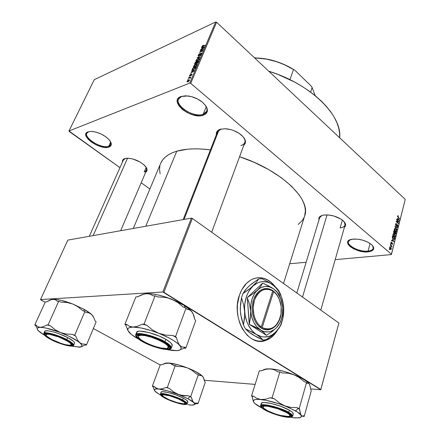 <?xml version="1.0" encoding="UTF-8"?>
<svg xmlns="http://www.w3.org/2000/svg" width="440" height="440" viewBox="0 0 440 440"><rect width="100%" height="100%" fill="white"/><g stroke="black" fill="none" stroke-linecap="round" stroke-linejoin="round"><path stroke-width="0.66" d="M350.3 239.674C342.611 242.886 357.676 252.456 368.049 251.103L368.242 251.873C355.735 253.462 339.57 241.06 352.094 239.217L357.522 239.14L362.698 240.163L367.565 242.022L371.349 244.426L373.456 246.978L373.582 249.288L371.74 250.998L368.242 251.873L363.638 251.785L358.611 250.767L353.898 248.969L350.18 246.648L348.007 244.151L347.732 241.835L349.421 240.064L352.853 239.107C359.728 238.766 365.86 240.515 371.25 244.343C375.315 248.364 374.314 250.872 368.242 251.873L368.049 251.103C359.821 252.142 346.764 245.878 348.392 241.626L350.3 239.674M181.665 96.377C169.158 100.727 191.516 118.872 203.187 114.241L203.44 115.187C191.252 120.01 167.871 101.074 180.928 96.514L185.658 95.783L191.466 96.624L197.417 98.918L202.554 102.295L206.074 106.2L207.449 110.022L207.262 111.716L206.503 113.168L205.216 114.34L201.256 115.676L198.748 115.797L193.132 114.934L187.413 112.734L182.402 109.511L178.844 105.721L177.281 101.921L177.353 100.199L177.997 98.681L179.201 97.438L180.928 96.514L188.111 95.959C193.364 96.74 198.088 98.775 202.279 102.064C208.698 108.13 209.083 112.503 203.44 115.187L203.187 114.241C194.106 117.898 174.796 106.249 178.475 99.149L181.665 96.377M88.682 131.703C79.58 134.794 100.37 149.639 108.724 146.245L108.95 147.048C100.221 150.585 78.485 135.08 87.989 131.846L91.57 131.389L96.261 132.187L101.321 134.123L105.941 136.884L109.395 140.03L111.155 143.066L110.99 145.524L108.95 147.048L107.327 147.384L103.175 147.163L95.915 144.749L91.405 142.087L87.945 139.024L86.059 135.999L86.059 133.474L87.989 131.846L91.416 131.384C98.417 132.105 104.379 134.948 109.302 139.925C112.085 143.44 111.964 145.816 108.95 147.048L108.724 146.245C101.899 149.089 83.76 138.402 86.851 133.227L88.682 131.703M124.872 158.554L128.491 158.23L133.106 159.06L140.278 162.151L144.117 164.962L146.487 167.865L147.043 170.406L145.712 172.211C147.68 170.885 147.51 168.839 145.211 166.073L145.211 166.073C140.239 161.271 134.293 158.648 127.375 158.202L124.872 158.554C122.98 159.176 122.188 160.325 122.502 161.992L122.793 159.968L124.872 158.554M183.156 219.604L217.399 132.006L221.029 129.102L218.57 130.042L217.272 131.126L216.502 132.457L216.365 134.645C215.996 132.077 217.327 130.284 220.358 129.267L221.029 129.102C218.059 130.103 216.794 131.874 217.234 134.415M321.921 215.507L319.407 217.107L318.879 218.196L318.978 219.901C318.318 217.388 319.93 215.771 323.812 215.066L328.51 214.99L333.806 215.99L341.027 219.148L342.854 220.473L345.175 223.234L345.477 225.775L344.432 227.244C346.418 225.407 345.851 223.119 342.738 220.38L342.738 220.38C337.15 216.376 330.935 214.588 324.093 215.028L321.921 215.507L319.649 217.701M110.682 141.994L108.724 146.245L110.682 141.994M206.267 106.651L203.187 114.241L206.267 106.651M370.079 243.469L368.049 251.103L370.079 243.469M123.376 160.028L125.516 158.395M146.196 167.365L144.221 171.963L146.196 167.365M342.364 220.083L340.104 227.948L342.364 220.083M221.029 129.102L221.32 129.019L221.029 129.102M339.658 137.786C342.507 115.94 310.915 84.068 268.741 71.192L277.976 74.437L294.366 81.939L301.972 86.3L309.056 90.992L315.535 95.953L321.338 101.112L326.403 106.403L330.693 111.766L334.164 117.128L336.798 122.436L338.591 127.622L339.548 132.638L339.658 137.786M160.936 162.773L162.696 159.836L165.176 157.173L168.361 154.825L172.238 152.823L176.787 151.201L187.737 149.193L194.046 148.852L200.816 148.973L210.419 149.859C196.917 148.165 185.708 148.615 176.787 151.201L145.767 226.254L176.787 151.201C168.377 153.774 163.026 157.773 160.743 163.207L133.287 228.476M283.509 283.486L304.678 215.881C311.355 199.678 281.413 170.274 239.586 156.712L254.276 162.382L268.642 169.571L281.259 177.656L291.561 186.225L299.139 194.86L301.834 199.073L303.77 203.159L304.953 207.081L305.388 210.793L304.667 215.919M260.172 341.259L265.562 340.406C270.045 338.839 273.796 335.704 276.821 330.995L274.071 334.625L270.413 337.909L266.332 340.131L261.976 341.182M277.486 330.231C274.406 335.352 270.496 338.745 265.76 340.411C248.529 347.639 230.758 318.082 239.431 295.18L241.753 289.806L246.538 283.316L250.393 280.264L252.461 279.163L256.773 277.865L261.184 277.772L263.379 278.179L267.619 279.862L271.562 282.645L275.457 286.93C269.022 278.674 261.569 275.996 253.088 278.894L253.088 278.894C246.923 281.545 242.369 286.974 239.431 295.18L237.501 304.277L237.341 310.673L238.101 317.026L239.751 323.07L242.209 328.554L247.198 335.247L251.174 338.437L253.297 339.598L257.703 341.011L262.174 341.187L266.53 340.131L270.611 337.915L274.269 334.631L277.486 330.231M190.729 83.369L391.49 254.265L405.245 199.375L216.601 22.231L190.729 83.369L189.756 83.111L215.666 22L94.259 79.689L68.975 130.988L189.756 83.111L68.975 130.988L69.141 131.439L119.966 167.668L68.975 130.988L94.259 79.689L215.666 22L216.601 22.231L215.666 22L189.756 83.111L190.729 83.369L391.49 254.265L391.331 254.584L405.245 199.375L216.601 22.231L190.729 83.369M390.264 246.615L390.022 246.015L390.264 246.615M391.65 246.246L391.683 247.11L390.346 244.728L391.991 246.153L391.914 246.472L391.65 246.246L391.914 246.472L391.991 246.153L390.346 244.728L391.683 247.11L391.65 246.246M390.819 244.415L390.577 243.815L390.819 244.415M391.545 242.534L391.171 242.566L391.149 243.271L392.293 242.847L392.475 244.233L391.919 244.305L392.337 243.777L392.205 243.166L391.55 243.881L390.94 243.381L390.984 242.231L391.6 242.187L391.545 242.534L391.149 242.088L390.874 242.512L391.209 243.744L391.584 243.87L392.243 243.194L391.919 244.305L392.293 244.404L392.579 243.969L392.293 242.847L391.248 243.392L391.1 242.737L391.545 242.534M392.502 239.443L393.905 241.511L391.397 240.57L391.485 240.235L392.227 240.543L392.502 239.443L392.227 240.543L391.485 240.235L391.397 240.57L393.905 241.511L392.502 239.443M392.964 234.229L393.652 233.629L394.774 234.394L395.313 235.774L394.939 236.775L393.806 236.462L392.948 234.993L392.964 234.229L393.08 235.439L393.806 236.462L394.834 236.825L395.263 236.253L394.394 233.998L393.547 233.629L392.964 234.229M394.279 229.042L394.961 228.454L396.077 229.218L396.594 230.401L396.308 231.539L395.208 231.352L394.295 229.955L394.279 229.042L394.389 230.247L395.115 231.27L396.143 231.638L396.561 231.077L395.698 228.822L394.84 228.454L394.279 229.042M397.568 216.04L397.843 215.694L398.42 215.996L398.37 216.326L397.887 216.15L397.87 216.722L399.619 218.763L397.59 216.673L397.568 216.04L398.123 217.41L399.619 218.763L397.903 216.772L397.82 216.288L398.37 216.326L398.42 215.996L397.837 215.694L397.568 216.04M397.848 218.268L399.223 220.336L396.764 219.335L396.847 219.01L397.579 219.34L397.848 218.268L397.579 219.34L396.847 219.01L396.764 219.335L399.223 220.336L397.848 218.268M398.365 221.595L396.677 219.692L398.888 221.683L398.805 222.013L396.699 221.733L398.475 223.322L398.393 223.636L396.182 221.645L396.27 221.309L398.365 221.595L396.27 221.309L396.182 221.645L398.393 223.636L396.699 221.733L398.805 222.013L398.888 221.683L396.677 219.692L396.6 220L398.365 221.595L397.007 221.771L398.365 221.595M396.534 223.762L395.819 224.24L395.819 225.121L396.231 225.451L396.858 224.598L397.37 224.626L397.826 225.401L397.667 226.446L396.913 226.457L397.551 225.885L397.282 224.934L396.259 225.841L395.522 224.994L395.736 223.674L396.534 223.762L395.896 223.564L395.522 224.125L395.918 225.676L396.385 225.825L397.342 224.978L397.551 225.885L396.913 226.457L397.463 226.622L397.81 226.105L397.425 224.675L396.957 224.538L395.995 225.363L395.775 224.384L396.534 223.762L395.604 223.883L396.534 223.762M396.891 229.625L394.993 226.358L397.447 227.409L397.364 227.733L395.219 226.721L396.891 229.625L395.219 226.721L397.364 227.733L397.447 227.409L394.993 226.358L394.917 226.661L396.891 229.625M394.053 233.255L393.569 232.249L393.882 230.736L396.116 232.711L395.566 234.19L394.708 233.305L394.053 233.255L394.708 233.305L395.566 234.19L396.116 232.711L393.882 230.736L393.635 231.71L394.053 233.255L394.9 233.145L394.042 233.244M393.168 239.058L392.299 237.694L392.574 235.934L394.812 237.897L394.295 239.393L393.168 239.058L394.196 239.448L394.812 237.897L392.574 235.934L392.337 236.863L393.168 239.058M390.214 249.315L389.532 248.083L390.043 247.203L390.929 247.786L391.303 248.639L390.957 249.574L390.214 249.315L390.951 249.574L391.276 249.134L390.649 247.506L389.889 247.231L389.565 247.665L390.214 249.315M389.499 249.651L389.252 249.051L389.499 249.651M141.185 182.793L149.897 189.002L141.185 182.793M188.221 79.618L187.77 79.8L188.221 79.618M189.574 77.886L188.381 78.37L188.535 78.012L190.839 77.077L190.278 78.238L189.992 78.265L190.108 77.77L189.574 77.886L190.157 77.814L189.992 78.265L190.278 78.238L190.839 77.077L188.535 78.012L188.381 78.37L189.574 77.886M189.266 77.165L188.815 77.347L189.266 77.165M189.91 76.142L189.437 75.911L190.014 74.871L190.647 74.41L189.877 75.416L190.003 75.807L191.163 74.36L192 74.08L191.499 75.262L190.916 75.691L191.45 74.421L189.91 76.142L191.51 74.393L190.916 75.691L191.928 74.591L192.011 74.096L191.615 74.058L189.799 75.785L190.647 74.41L189.536 75.581L190.086 76.054L189.536 75.581L189.453 76.104L189.91 76.142M192.269 71.082L191.45 71.165L191.609 70.796L194.326 70.559L194.167 70.934L190.509 73.376L191.741 72.309L192.269 71.082L191.741 72.309L190.509 73.376L194.167 70.934L194.326 70.559L191.609 70.796L191.45 71.165L192.269 71.082M193.463 66.374L195.024 64.669L196.152 64.174L196.796 64.339L196.416 65.533L195.074 66.765L193.606 67.221L193.463 66.374L193.512 67.183L194.502 67.056L196.719 65.01L196.796 64.339L195.619 64.356L194.387 65.159L193.463 66.374L193.749 66.627L193.463 66.374M195.916 60.627L197.153 59.142L199.04 58.405L198.99 59.576L197.532 60.984L196.059 61.452L195.916 60.627L195.971 61.419L196.961 61.281L199.172 59.23L199.249 58.575L198.066 58.597L196.834 59.411L195.916 60.627L196.202 60.88L195.916 60.627M202.048 46.233L203.352 45.056L202.455 46.349L205.079 45.232L202.136 46.728L202.048 46.233L201.988 46.64L202.774 46.536L204.93 45.579L205.079 45.232L202.494 46.349L203.352 45.056L202.048 46.233L202.505 46.646L202.048 46.233M202.279 47.569L201.46 47.691L201.614 47.333L204.341 46.965L204.188 47.328L200.552 49.83L201.773 48.758L202.279 47.569L201.773 48.758L200.552 49.83L204.188 47.328L204.341 46.965L201.614 47.333L201.46 47.691L202.279 47.569M202.774 49.445L200.239 50.567L203.555 48.818L200.233 51.766L202.78 50.644L202.631 50.99L199.458 52.388L202.774 49.445L199.458 52.388L202.631 50.99L202.78 50.644L200.233 51.766L203.555 48.818L200.239 50.567L202.774 49.445M198.693 55.858L198.11 55.578L198.919 54.181L199.793 53.565L198.632 54.956L198.517 55.49L198.836 55.512L200.376 53.592L201.581 53.075L200.915 54.588L200.123 55.154L201.168 53.807L201.19 53.427L200.822 53.482L198.693 55.858L200.536 53.691L201.212 53.46L201.141 53.867L200.123 55.154L201.52 53.697L201.608 53.119L201.069 53.086L198.517 55.49L199.793 53.565L198.237 55.176L198.501 55.407L198.237 55.176L198.138 55.814L198.693 55.858M199.799 57.662L197.093 57.937L200.849 55.193L197.544 57.59L199.958 57.299L199.799 57.662L199.958 57.299L197.544 57.59L200.849 55.193L197.093 57.937L199.799 57.662M195.179 64.213L194.552 64.048L195.168 62.453L198.341 61.1L197.368 62.992L195.179 64.213L196.163 63.399L196.663 63.498L198.341 61.1L195.168 62.453L194.573 64.191L195.179 64.213M193.298 69.927L192.132 69.955L192.709 68.222L195.882 66.891L194.959 68.75L193.298 69.927L195.162 68.469L195.882 66.891L192.709 68.222L192.143 69.971L193.298 69.927M187.875 81.846L187.049 81.895L187.402 80.812L188.496 79.937L189.508 79.805L189.343 80.625L188.419 81.565L187.875 81.846L189.475 80.371L189.536 79.849L188.705 79.849L187.083 81.329L187.748 81.889L187.083 81.329L187.022 81.857L187.875 81.846M289.691 263.758L306.141 262.273L289.691 263.758M335.187 259.649L391.331 254.584L335.187 259.649M40.727 299.855L45.128 302.252L40.513 299.558L162.861 291.99L191.356 218.141L67.815 240.125L40.513 299.558L40.727 299.855M93.352 328.526L160.198 364.947L93.352 328.526M338.916 323.032L192.357 218.433L163.895 292.309L320.826 389.527L338.916 323.032L192.357 218.433L191.356 218.141L67.815 240.125L40.513 299.558L162.861 291.99L191.356 218.141L192.357 218.433L163.895 292.309L162.861 291.99L320.727 389.736L338.916 323.032M204.397 380.264L255.123 384.395L204.397 380.264M310.668 388.916L320.727 389.736L310.668 388.916M258.786 277.679L263.18 278.196L267.427 279.879L271.365 282.656L274.857 286.407C270.078 280.363 264.462 277.464 258.016 277.717L258.022 277.717M220.358 129.267L225.099 128.733L230.775 129.63L233.679 130.581L239.047 133.304L243.111 136.725L245.256 140.3L245.498 141.972L245.179 143.479L243.843 145.184C246.703 142.456 245.784 138.991 241.071 134.783L241.071 134.783C236.429 131.197 231.187 129.184 225.341 128.744L220.358 129.267M160.111 173.932L159.544 169.334L159.885 165.952M304.079 217.47L302.395 220.38L298.238 224.483M243.881 137.676C245.02 139.475 245.333 141.091 244.822 142.527C244.255 143.979 242.935 144.996 240.873 145.58C245.08 144.205 246.081 141.576 243.881 137.676M344.322 221.947L345.065 225.022C344.548 226.578 342.898 227.552 340.104 227.948C344.745 227.145 346.154 225.143 344.322 221.947M146.305 167.541L146.559 170.242L144.221 171.963C146.581 171.248 147.274 169.774 146.305 167.541M372.587 245.641L373.257 248.303C372.763 249.843 371.025 250.778 368.049 251.103C372.774 250.454 374.286 248.633 372.587 245.641M205.722 105.672C207.009 107.778 207.334 109.648 206.707 111.282L203.187 114.241C207.174 112.662 208.021 109.808 205.722 105.672M110.523 141.62L110.754 144.617L108.724 146.245C110.897 145.437 111.496 143.897 110.523 141.62M201.933 47.619L201.614 47.333L201.933 47.619M202.598 47.52L204.045 47.427L202.334 48.604L202.598 47.52L202.197 48.477L203.924 47.317L202.598 47.52M201.575 53.543L201.069 53.086L201.575 53.543M197.566 57.893L197.236 57.602L197.566 57.893M197.852 57.86L197.544 57.59L197.852 57.86M198.308 57.816L197.978 57.525L198.308 57.816M197.918 58.949L198.853 58.894L198.996 59.571L197.323 61.105L196.229 60.957L197.709 59.048L196.504 60.077L196.268 61.012L197.214 60.885L198.534 59.84L198.847 58.883L197.918 58.949M195.388 62.645L196.719 62.365L196.499 62.172L196.46 63.085L196.202 62.865L195.52 64.031L194.97 63.855L195.388 62.645L194.953 63.767L195.327 63.861L196.499 62.172L195.388 62.645M196.867 62.013L198.044 61.804L197.819 61.611L197.774 62.409L197.56 62.222L196.955 63.338L196.465 63.03L196.867 62.013L196.46 63.074L196.763 63.168L197.819 61.611L196.867 62.013M195.465 64.708L196.405 64.658L196.543 65.346L195.608 66.391L194.662 66.699L194.871 66.88L193.776 66.721L195.256 64.801L194.051 65.83L193.815 66.776L194.849 66.611L196.075 65.615L196.399 64.653L195.465 64.708M192.935 68.415L195.36 67.403L194.986 68.712L193.452 69.57L193.666 69.757L192.737 69.751L193.05 70.021L192.533 69.652L192.929 68.42L192.517 69.57L193.452 69.57L194.656 68.761L195.36 67.403L192.929 68.42M191.978 71.109L191.609 70.796L191.978 71.109M192.588 71.043L194.035 71.022L192.319 72.166L192.588 71.043L192.165 72.034L193.903 70.912L192.588 71.043M192 74.393L191.615 74.058L192 74.393M188.991 80.097L188.705 79.849L188.991 80.097M188.551 80.207L189.178 80.196L189.327 80.647L188.007 81.493L188.227 81.68L187.38 81.505L188.408 80.267L187.424 81.559L188.914 80.856L189.184 80.212L188.551 80.207M397.551 216.112L398.42 215.996L397.551 216.112M397.529 216.326L397.82 216.288L397.529 216.326M397.854 217.129L398.184 217.085L397.854 217.129M399.333 218.504L399.696 218.455L399.333 218.504M398.64 220.099L399.306 220.011L398.64 220.099M396.968 219.417L397.579 219.34L396.968 219.417M398.079 218.603L399.031 219.989L397.276 219.544L397.865 219.466L398.079 218.603L397.755 218.647L398.079 218.603L397.865 219.466L399.031 219.989L398.079 218.603M397.59 221.848L398.888 221.683L397.59 221.848M396.33 221.777L396.699 221.733L396.33 221.777M398.101 223.372L398.475 223.322L398.101 223.372M395.472 224.422L395.775 224.384L395.472 224.422M395.692 225.396L395.995 225.363L395.692 225.396M396.726 224.763L397.425 224.675L396.726 224.763M397.43 226.155L397.81 226.105L397.43 226.155M396.622 224.934L397.089 224.879L396.622 224.934M396.418 225.286L396.82 225.236L396.418 225.286M396.006 225.742L396.567 225.676L396.006 225.742M396.831 227.486L397.447 227.409L396.831 227.486M396.693 229.334L396.974 229.301L396.693 229.334M395.236 228.877L395.698 228.822L395.236 228.877M396.176 231.121L396.561 231.077L396.176 231.121M395.615 229.136L396.303 230.846L395.192 231.341L395.736 231.275L394.851 231.006L395.197 230.962L394.543 229.262L394.235 229.312L394.845 228.861L395.615 229.136L394.796 228.882L394.521 229.785L395.054 230.824L395.912 231.286L396.325 230.323L395.615 229.136M395.731 232.755L396.116 232.711L395.731 232.755M395.505 233.728L395.874 233.69L395.505 233.728M394.202 233.365L394.708 233.305L394.202 233.365M395.109 232.205L395.78 232.793L395.417 233.805L394.851 233.745L395.137 233.712L394.961 232.799L394.62 232.837L395.109 232.205L394.785 232.243L395.109 232.205L394.911 233.321L395.384 233.816L395.78 232.793L395.109 232.205M394.064 231.281L394.851 231.974L394.455 233.041L393.811 232.975L394.13 232.936L393.575 232.331L394.064 231.281L393.734 231.319L394.064 231.281L393.866 232.502L394.306 233.046L394.614 232.848L394.851 231.974L394.064 231.281M393.916 234.053L394.394 233.998L393.916 234.053M394.878 236.297L395.263 236.253L394.878 236.297M394.312 234.311L394.999 236.022L393.877 236.522L394.433 236.462L393.536 236.192L393.894 236.148L393.228 234.46L392.92 234.493L393.542 234.042L394.312 234.311L393.486 234.064L393.206 234.971L393.745 236.011L394.609 236.467L395.021 235.499L394.312 234.311M394.422 237.941L394.812 237.897L394.422 237.941M394.245 238.821L394.592 238.788L394.245 238.821M393.564 239.344L394.422 239.25L393.564 239.344M392.755 236.478L394.471 237.985L394.036 239.063L392.887 238.782L393.25 238.744L392.469 238.167L392.607 237.05L392.288 237.083L392.755 236.478L392.425 236.517L392.755 236.478L392.7 238.079L394.075 239.047L394.471 237.985L392.755 236.478M393.228 241.257L393.993 241.175L393.228 241.257M391.534 240.62L392.227 240.543L391.534 240.62M392.739 239.778L393.707 241.164L391.848 240.735L392.519 240.664L392.739 239.778L392.409 239.816L392.739 239.778L392.519 240.664L393.707 241.164L392.739 239.778M390.973 242.253L391.6 242.187L390.973 242.253M390.957 243.419L391.248 243.392L390.957 243.419M390.99 243.48L391.341 243.441M391.776 242.897L392.293 242.847L391.776 242.897M392.2 244.007L392.579 243.969L392.2 244.007M391.567 243.232L392.084 243.177L391.567 243.232M391.034 243.551L391.897 243.463L391.034 243.551M391.479 246.202L391.991 246.153L391.479 246.202M391.54 246.912L391.848 246.879L391.54 246.912M389.582 247.61L390.649 247.506L389.582 247.61M390.885 249.172L391.276 249.134L390.885 249.172M390.572 247.83L390.836 249.194L389.917 249.013L390.28 248.98L389.532 247.907L390.572 247.83L390.043 247.599L389.785 248.133L390.808 249.205L391.061 248.666L390.572 247.83M287.848 406.846L284.895 405.9L295.537 410.867L298.298 408.452L296.797 407.611L290.818 407.413L284.895 405.9L279.416 402.969L274.5 398.899L272.074 397.947L279.829 371.998L282.216 372.939L288.129 373.197L293.948 374.721L299.321 377.608L304.156 381.596L306.532 382.531L299.206 408.551L296.797 407.611L290.818 407.413L287.848 406.846M289.834 415.993L290.802 415.019L289.834 415.993M265.623 410.091L265.914 409.833L265.623 410.091L262.647 408.073L261.734 406.527L262.114 406.01L264.517 405.598L268.791 406.07L280.159 409.293L285.445 411.538L290.307 414.524C296.511 419.76 275.451 415.85 265.623 410.091C261.377 407.616 260.634 406.137 263.401 405.647C267.63 405.004 281.248 408.931 287.601 412.665L290.51 414.711L291.236 416.218L289.707 416.972L286.204 416.867L275.666 414.332L265.623 410.091M261.256 403.458L262.663 402.627L264.253 402.507L271.772 403.601L281.254 406.489L289.339 410.163C292.16 411.807 293.475 413.089 293.282 414.002L292.49 412.401L289.339 410.163L288.701 412.385C286.187 409.772 261.135 401.968 260.596 405.625C260.684 402.633 280.005 407.215 288.701 412.385L289.339 410.163C280.66 404.971 261.355 400.428 261.261 403.452L260.596 405.625C260.084 406.472 261.503 407.913 264.853 409.954L264.974 410.014C261.454 408.221 257.68 404.635 265.837 405.377C274.697 406.494 285.555 410.988 288.288 412.748L288.701 412.385C291.527 414.029 292.848 415.3 292.655 416.207C292.474 414.959 291.154 413.683 288.701 412.385L288.288 412.748L280.39 409.167L271.128 406.334L265.837 405.377L261.245 405.686L260.843 406.23L261.036 406.973L264.974 410.014L272.646 413.463L281.567 416.213L288.882 417.368L291.616 417.027L292.138 416.515L292.061 415.806L291.374 414.92L288.288 412.748C291.923 414.629 295.108 418.11 286.792 417.197C277.97 415.976 267.773 411.741 264.974 410.014L264.853 409.948M263.626 369.644L266.211 368.924L270.215 368.852L266.079 368.94L261.146 370.854L259.369 370.75L251.537 395.923L259.369 370.75L261.146 370.854L265.755 369.281L270.215 368.852L275.38 369.452L284.504 371.531L290.862 373.56L296.709 376.007L299.321 377.608L304.156 381.596L306.532 382.531L306.961 383.323L308.429 383.24L309.606 384.389L311.195 391.149L304.183 416.449L303.749 415.767L302.247 416.103L301.004 415.173L299.206 408.551L306.532 382.531L306.961 383.323L308.435 383.24L309.606 384.389L311.195 391.149L304.183 416.449L303.749 415.767L302.247 416.103L301.004 415.173L301.301 416.691L299.959 417.654L295.168 417.94L290.857 417.291M302.286 416.224L304.183 416.449L302.286 416.224M265.029 369.463L268.01 368.902L272.344 369.155L274.335 369.787L277.959 371.882L279.829 371.998L282.216 372.939L288.129 373.197L291.049 373.775L296.89 375.942L302.137 378.493L306.224 381.024L309.54 384.263L307.978 382.432C305.135 379.902 300.459 377.333 293.948 374.721C285.07 371.322 277.162 369.364 270.215 368.852L274.335 369.787L277.959 371.882L279.829 371.998L272.074 397.947L270.193 397.76L265.403 399.256L260.86 399.52L256.784 398.376L253.319 396.099L251.537 395.923L252.12 396.666L253.534 401.868M253.358 401.522L252.12 396.666L253.319 396.099L251.537 395.923L252.12 396.666L253.319 396.099L256.784 398.376L260.86 399.52C267.845 400.334 275.853 402.463 284.895 405.9L279.416 402.969L274.5 398.899L270.193 397.76L265.403 399.256L260.86 399.52C254.43 398.976 252.137 399.993 253.99 402.562L254.782 403.403C256.267 404.773 258.615 406.274 261.828 407.908L254.903 403.519L253.462 401.704L253.611 400.34L255.382 399.536L258.687 399.361L266.062 400.318L278.537 403.623L287.898 407.127L297.479 412.055L301.004 415.173C301.911 416.675 301.152 417.588 298.727 417.901L292.952 417.725M261.234 403.552L261.437 404.316M291.863 416.873L287.402 416.983M263.005 407.132L262.73 405.763L263.005 407.132M299.662 409.277L298.298 408.452L295.537 410.867C298.392 412.522 300.212 413.958 301.004 415.173L300.152 412.819L299.662 409.277L299.206 408.551L296.797 407.611L299.662 409.277M274.5 398.899L272.074 397.947L270.193 397.76L274.5 398.899M266.079 368.94L263.038 370.095M270.094 406.329L270.138 406.665C281.155 408.7 294.844 416.103 288.497 416.493L280.143 415.366L274.984 413.826L267.889 410.911L263.593 408.117L263.06 406.791L264.561 406.142L267.911 406.291L277.948 408.804L287.111 412.841L289.498 414.651L289.872 415.943L288.2 416.521L282.574 415.927C274.153 413.941 267.905 411.411 263.824 408.342C261.822 406.153 263.923 405.592 270.138 406.665L270.094 406.329M327.058 214.896L302.517 297.05L327.058 214.896M139.244 334.659L139.546 335.451C146.729 333.086 176.121 347.017 166.909 348.326L168.344 347.331L167.497 345.493L164.45 343.079L159.643 340.461L150.832 337.062L145.266 335.676L140.987 335.269L138.65 335.88L138.32 336.54L138.567 337.403L140.712 339.581L144.716 342.089L149.98 344.553L155.722 346.616L161.128 347.991L165.963 348.442C160.017 349.002 143.6 342.865 139.486 338.536C137.918 336.958 137.94 335.929 139.546 335.451L139.244 334.659M167.981 347.886L169.318 346.395L169.285 347L167.981 347.886L169.318 346.395L169.285 347L167.981 347.886M218.911 130.119L184.041 219.445L218.911 130.119M138.331 334.802L138.336 336.798L137.946 335.28L138.331 334.802L138.336 336.798L137.946 335.28M162.118 394.383L162.393 395.296L162.107 394.383M163.455 394.774L163.29 394.334L163.455 394.774L162.399 395.252L163.059 396.341L168.801 399.603L177.309 402.672L183.772 403.821C179.713 404.179 165.242 398.871 162.85 396.143C162.08 395.334 162.283 394.878 163.455 394.774C169.054 394.103 190.35 403.491 184.03 403.799L184.943 403.392L184.404 402.336L178.673 399.031L169.923 395.874L163.455 394.774M185.708 402.908L184.921 403.442L185.708 402.908M45.854 333.696L46.008 334.895L45.854 333.696M49.792 334.378L49.72 333.999L49.792 334.378L58.883 337.046L67.799 341.325L70.4 343.25L71.181 344.619L70.054 345.246L67.216 345.037C60.962 344.047 49.066 338.85 46.607 336.006C45.254 334.416 46.316 333.877 49.792 334.378C59.301 335.753 76.687 345.301 69.806 345.263L65.291 344.63L60.775 343.293L51.491 339.317L46.943 336.336L46.008 334.917L46.998 334.224L49.792 334.378M93.142 235.62L127.551 158.202L93.142 235.62M72.039 344.157L71.043 344.889L72.039 344.157M289.916 79.662L293.502 69.537L294.954 70.345L311.036 85.916L312.131 87.566L310.602 92.114L312.131 87.566L315.233 95.706L312.131 87.566L311.036 85.916L294.954 70.345L290.692 67.771C283.256 63.652 275.363 60.764 267.025 59.109L254.49 57.811L265.072 58.757L277.585 61.941L283.685 64.306L293.502 69.537C281.094 62.156 268.114 58.262 254.551 57.866L266.832 59.18C275.275 60.852 283.267 63.778 290.796 67.947L293.502 69.537L289.916 79.662M190.625 310.425L188.315 309.414L186.912 309.287L186.016 308.138L175.549 336.584L186.016 308.138L183.266 307.043L177.804 302.527L171.628 299.2L178.371 302.198L184.272 305.448L171.628 299.2L168.256 298.084L164.83 297.368L157.834 296.918L155.062 295.818L144.012 324.159L155.062 295.818L153.302 295.911L150.166 294.129L146.405 293.629L151.448 293.799L157.641 294.844L164.538 296.687L171.628 299.2C161.53 295.312 153.186 293.447 146.591 293.618L142.852 294.316L146.405 293.629L142.126 294.602L137.555 296.797L135.894 296.89L137.555 296.797L144.309 293.937L148.374 293.695L150.166 294.129L153.302 295.911L155.062 295.818L157.834 296.918L164.83 297.368L168.256 298.084L174.812 300.696L177.804 302.527L183.266 307.043L186.016 308.138L186.912 309.287L189.635 309.837L191.95 311.751L190.471 310.112L184.272 305.448L185.02 307.742L184.272 305.448L188.903 308.715L191.95 311.751L193.683 315.095L194.871 319.555L195.701 320.628L185.785 348.233L184.905 347.226L182.155 347.012L179.729 345.373L177.843 342.161L176.495 337.656L175.549 336.584L172.75 335.478L165.655 335.104L158.719 333.278L152.399 329.895L146.834 325.276L144.012 324.159L142.252 324.175L137.5 326.293L133.166 327.08L129.481 326.32L126.544 324.297L124.889 324.313L125.978 325.397L127.584 329.819L125.978 325.397L126.544 324.297L125.978 325.397L124.889 324.313L135.894 296.89L124.889 324.313L126.544 324.297L129.481 326.32L131.219 326.882L141.224 328.004L151.481 330.699L158.719 333.278L168.806 337.838L174.301 341.006L178.338 344.003L180.664 346.616L181.159 348.673L179.834 350.048L176.831 350.664L172.376 350.499L166.304 349.481L176.924 350.658C181.412 350.284 182.341 348.524 179.729 345.373L177.843 342.161L176.495 337.656L172.75 335.478L165.655 335.104L158.719 333.278C169.01 337.447 176.017 341.479 179.729 345.373L182.155 347.012L184.905 347.226L183.975 348.172L185.785 348.233L195.701 320.628L194.871 319.555L192.891 313.258L190.471 310.112M128.607 331.606L129.795 333.053C131.648 334.857 134.398 336.782 138.045 338.827L131.329 334.416L127.952 330.616L127.886 328.719L128.541 328.02L129.651 327.503L133.166 327.08C139.75 327.217 148.269 329.285 158.719 333.278L152.399 329.895L146.834 325.276L142.252 324.175L137.5 326.293L133.166 327.08C127.314 327.289 126.176 329.263 129.751 333.009L129.751 333.009M143.176 341.699C136.317 337.623 135.151 335.264 139.667 334.631C144.65 334.284 156.739 338.041 163.84 342.172L167.937 344.949L169.741 347.226L169.697 348.062L169.031 348.661L165.968 349.063L158.136 347.688L151.882 345.67L145.844 343.09L140.882 340.318L139.046 338.987L137.027 336.677L136.928 335.791L137.462 335.137L140.355 334.62L145.299 335.225L151.536 336.886L158.07 339.334L163.84 342.172L168.427 345.389C175.687 351.945 155.37 348.799 143.176 341.699L143.484 341.402L143.176 341.699M172.205 345.67L171.584 343.701L170.28 342.359L165.841 339.328C170.472 342.05 172.596 344.163 172.211 345.664L171.325 348.062C171.012 345.928 168.878 343.827 164.934 341.764L164.494 342.188C169.087 344.586 174.515 349.586 166.732 349.492C158.279 348.992 146.316 343.965 142.571 341.688L151.795 345.889L161.524 348.783L168.641 349.421L170.698 348.436L170.748 347.545L168.839 345.136L164.494 342.188L158.362 339.168L148.005 335.566L141.95 334.34L137.715 334.296L136.494 334.719L135.927 335.418L136.802 337.507L142.571 341.688C138.171 339.427 132.072 334.345 139.557 334.169C147.945 334.466 160.776 339.834 164.494 342.188L164.934 341.764C169.576 344.482 171.705 346.577 171.325 348.062C170.198 351.94 152.73 347.457 142.466 341.632C137.566 338.899 135.311 336.595 135.702 334.73C136.263 331.32 154.589 335.654 164.934 341.764L165.841 339.328L164.934 341.764C161.084 338.569 137.214 330.523 135.702 334.73L136.637 332.349C137.214 328.9 155.518 333.201 165.841 339.328L159.577 336.226L148.973 332.541L140.322 331.139L138.435 331.282L136.631 332.36M181.561 349.261L183.975 348.172L185.785 348.233L184.905 347.226L183.975 348.172L181.561 349.261M136.604 332.459L136.708 333.432M175.549 336.584L172.75 335.478L176.495 337.656L175.549 336.584M144.012 324.159L142.252 324.175L146.834 325.276L144.012 324.159M180.757 395.175L178.206 394.367L187.792 398.651L190.025 396.583L188.601 395.852L183.348 395.665L178.206 394.367L173.509 391.87L169.362 388.41L167.272 387.602L175.23 365.607L177.293 366.416L182.496 366.641L187.561 367.945L192.176 370.414L196.268 373.813L198.319 374.616L190.685 396.655L188.601 395.852L180.757 395.175M165.754 398.393L161.838 395.852L161.376 394.746L162.795 394.323L165.907 394.669L172.667 396.495L177.535 398.31L181.797 400.274L185.526 402.71C189.442 406.324 174.334 402.958 165.754 398.393C161.425 396.083 160.303 394.735 162.382 394.345C165.357 393.927 175.912 397.139 181.797 400.274L184.778 402.077L186.032 403.442L185.394 404.162L182.996 404.146L174.636 402.056L165.754 398.393M187.864 401.951L186.522 400.114L183.288 398.139L182.628 400.026C179.823 397.936 161.106 391.627 160.386 394.097C160.54 392.057 174.818 395.83 182.628 400.026L183.288 398.139C175.489 393.932 161.222 390.187 161.062 392.249L160.386 394.097L160.798 395.329L165.275 398.338C162.008 396.77 157.713 393.58 163.576 394.097C170.088 394.933 179.581 398.789 182.298 400.334L182.628 400.026C185.862 401.742 187.396 403.002 187.226 403.799C186.912 402.617 185.383 401.363 182.628 400.026L182.298 400.334L175.219 397.243L167.607 394.861L163.576 394.097L160.628 394.466L161.117 395.643L165.275 398.338L172.166 401.33L179.553 403.651L185.042 404.547L186.692 404.173L186.786 403.695L185.46 402.248L182.298 400.334C185.674 401.968 189.585 405.081 183.557 404.437C177.023 403.519 168.02 399.856 165.275 398.338L165.204 398.299M164.709 363.363L168.448 363.006L166.045 363.044L161.596 364.777L160.292 364.694L152.345 386.127L160.292 364.694L161.596 364.777L166.821 363.061L170.274 363.176L179.619 365.233L187.561 367.945L192.176 370.414L196.268 373.813L198.319 374.616L198.957 375.309L201.795 375.656L203.269 377.273L204.688 381.557L205.293 382.217L197.956 403.744L197.323 403.128L194.441 403.051L192.891 401.561L191.351 397.304L190.685 396.655L198.319 374.616L198.957 375.309L200.921 375.287L202.455 376.173C199.837 373.61 194.876 370.87 187.561 367.945L194.871 371.19L201.641 375.408L203.209 377.141L202.593 376.321L203.841 378.488L204.688 381.557L205.293 382.217L197.956 403.744L197.323 403.128L195.344 403.326L193.611 402.457L194.585 403.843L194.172 404.75L191.109 405.119L187.957 404.63M194.728 404.289L196.57 403.574L197.956 403.744L196.57 403.574L197.323 403.128L196.57 403.574M152.345 386.127L153.087 386.788L154.176 389.829L153.087 386.788L153.643 386.254L152.345 386.127L153.087 386.788L153.643 386.254L152.345 386.127M154.869 391.017L156.607 392.541L154.479 390.495L154.616 389.488L156.118 388.993L158.906 389.054L156.002 388.141L153.643 386.254L157.377 388.74L167.558 390.836L180.818 395.417L187.792 398.651L193.611 402.457C195.135 403.975 194.898 404.855 192.907 405.097L189.508 404.976M165.446 363.319L169.989 363.248L173.866 365.525L177.293 366.416L182.496 366.641L187.561 367.945C179.933 365.046 173.564 363.396 168.448 363.006L171.391 363.77L173.866 365.525L175.23 365.607L167.272 387.602L165.907 387.464L162.267 388.779L158.906 389.054C164.021 389.664 170.456 391.435 178.206 394.367L173.509 391.87L169.362 388.41L165.907 387.464L162.267 388.779L158.906 389.054C154.627 388.691 153.389 389.493 155.194 391.463L160.666 395.164L155.689 391.936M165.275 398.338L176.149 402.694C178.739 403.398 178.992 403.75 184.569 404.542C186.351 404.514 187.237 404.267 187.226 403.799L187.869 401.94C188.045 401.132 186.516 399.861 183.288 398.139L176.049 394.972L168.251 392.541L162.641 391.694L161.056 392.255M191.351 397.304L190.025 396.583L187.792 398.651C190.526 400.098 192.467 401.363 193.611 402.457L192.286 400.378L191.351 397.304L188.601 395.852L191.351 397.304M169.362 388.41L165.907 387.464L169.362 388.41M166.045 363.044L164.17 363.693M93.693 317.372L92.417 315.332L90.31 313.522L88.935 312.895L85.921 312.461L84.887 311.509L74.701 335.264L84.887 311.509L82.561 310.591L78.029 306.818L72.837 304.04L83.952 309.243L72.837 304.04L69.977 303.111L67.045 302.511L61.034 302.148L58.691 301.23L48.087 324.913L58.691 301.23L57.464 301.296L55.479 299.767L52.916 299.31L56.606 299.486L61.391 300.382L72.837 304.04C64.317 300.784 57.712 299.206 53.02 299.305L49.836 300.097L46.42 301.917L45.254 301.983L34.755 325.017L45.254 301.983L46.42 301.917L51.425 299.558L54.28 299.387L55.479 299.767L57.464 301.296L58.691 301.23L61.034 302.148L67.045 302.511L72.837 304.04L78.029 306.818L82.561 310.591L84.887 311.509L85.921 312.461L88.935 312.895L91.575 314.479C89.826 312.857 87.285 311.113 83.952 309.243L84.249 311.256L83.952 309.243L91.575 314.479L93.638 317.268L95.156 321.007L96.129 321.909L86.411 345.07L85.399 344.223L82.368 344.014L79.64 342.628L77.44 339.928L75.774 336.16L74.701 335.264L72.336 334.34L66.253 334.026L60.363 332.508L55.066 329.687L50.468 325.837L48.087 324.913L46.871 324.923L43.351 326.684L40.255 327.338L37.763 326.706L35.915 325.006L34.755 325.017L35.915 325.925L36.757 327.882M51.475 339.614C45.034 336.127 43.34 334.142 46.387 333.647C51.387 333.916 57.915 336.017 65.967 339.944L69.905 342.276L72.386 344.911L71.434 345.719L70.219 345.785L64.246 344.647L56.447 341.908L49.335 338.448L45.238 335.379L44.946 334.081L46.756 333.641L48.389 333.773L52.789 334.736L58.113 336.479L65.967 339.944C68.745 341.396 70.653 342.672 71.704 343.756C76.026 347.991 61.567 344.955 51.475 339.614L51.673 339.411L51.475 339.614M74.536 343.321L74.255 342.216L73.359 341.242L67.656 337.568C72.523 340.186 74.822 342.1 74.542 343.305L73.684 345.307C73.156 343.481 70.851 341.577 66.776 339.598L66.424 339.955C70.538 341.957 76.324 346.181 70.917 346.143C64.878 345.757 54.544 341.523 51.046 339.603L59.125 343.145L67.029 345.565L72.21 346.077L73.222 345.224L72.012 343.525L66.424 339.955L58.08 336.276L52.426 334.422L46.03 333.262L44.11 333.735L44.424 335.115L45.397 336.077L51.046 339.603C47.091 337.695 40.892 333.416 46.03 333.262C51.964 333.504 62.92 337.981 66.424 339.955L66.776 339.598C71.654 342.21 73.959 344.113 73.684 345.307C74.316 347.732 60.621 344.762 51.046 339.603M50.985 339.576C45.942 337.002 43.555 334.939 43.819 333.382C44.253 331.177 57.822 334.818 66.776 339.598C63.014 337.128 45.095 330.704 43.819 333.382L44.71 331.381C45.161 329.153 58.718 332.777 67.656 337.568L66.776 339.598L67.656 337.568L59.12 333.795L53.328 331.898L48.543 330.869L45.513 330.853L44.704 331.392M35.915 325.925L34.755 325.017L35.915 325.006L35.915 325.925L35.915 325.006L37.763 326.706L40.255 327.338C44.897 327.459 51.601 329.18 60.363 332.508C69.086 335.979 75.515 339.35 79.64 342.628L77.44 339.928L75.774 336.16L72.336 334.34L66.253 334.026L60.363 332.508L55.066 329.687L50.468 325.837L46.871 324.923L43.351 326.684L40.255 327.338C37.01 327.415 36.338 328.526 38.236 330.655L44.484 335.225L40.134 332.349L38.846 331.133L41.542 333.223L37.928 330.303L37.175 328.708L37.373 328.125L38.924 327.432L41.932 327.421L46.222 328.114L60.363 332.508L69.108 336.309L78.133 341.473L80.79 343.679L81.967 345.422L81.614 346.599L78.375 347.166L79.926 347.055M93.385 316.641L91.575 314.479L93.638 317.268L95.156 321.007L96.129 321.909L86.411 345.07L85.14 345.032L85.399 344.223L85.14 345.032L81.582 346.638L85.14 345.032L86.411 345.07L85.399 344.223L82.368 344.014L79.64 342.628C82.825 345.384 82.797 346.896 79.552 347.16L71.858 346.148L79.712 347.089M44.677 331.837L45.122 332.662M74.701 335.264L72.336 334.34L75.774 336.16L74.701 335.264M48.087 324.913L46.871 324.923L50.468 325.837L48.087 324.913M280.676 303.622C279.812 299.745 278.295 296.45 276.117 293.733L273.312 291L273.614 291.605L262.185 327.575L264.814 328.724L267.52 329.137L270.21 328.812L272.784 327.767L275.143 326.046L277.211 323.719L278.916 320.875L281.017 314.072L281.177 306.592L279.378 299.481L277.811 296.373L275.869 293.716L273.614 291.605L276.304 294.234C280.786 300.273 282.255 307.428 280.709 315.7C277.173 327.195 271.002 331.15 262.185 327.575L261.476 328.235C269.154 333.009 278.465 326.777 280.671 315.942L281.061 313.797L280.143 317.928L278.817 321.299L277.052 324.247L274.906 326.656L272.459 328.433L269.791 329.516L267.003 329.852L264.198 329.423L261.47 328.245L258.099 325.474L255.981 322.702L254.271 319.407L253.028 315.722L252.313 311.779L252.148 307.742L252.532 303.765L253.462 299.998L254.892 296.588L256.762 293.661L258.995 291.319L261.514 289.652L264.214 288.712L266.998 288.519L269.764 289.086L272.415 290.361L273.614 291.605L262.185 327.575L261.47 328.245L260.535 327.641L261.25 326.97L272.707 290.972L270.149 289.735L267.482 289.195L264.798 289.388L262.19 290.301L259.765 291.913L257.609 294.173L255.811 297.006L254.436 300.295L253.165 307.769L254.018 315.464L255.211 319.022L256.861 322.207L258.896 324.885L261.25 326.97C254.469 322.267 251.257 309.766 254.436 300.295C258.726 290.246 264.82 287.139 272.707 290.972L272.41 290.373C264.237 286.38 257.923 289.586 253.462 299.998C250.168 309.81 253.506 322.773 260.541 327.63L261.25 326.97L272.707 290.972L272.41 290.373L273.317 290.989L272.69 291.022L273.317 290.989L275.649 293.183L277.668 295.933L279.29 299.151L280.682 303.633M281.952 302.577L279.197 294.591L276.991 291.759L273.466 288.794L269.495 286.853L265.315 286.407L261.206 287.507L259.264 288.624L255.794 291.913L254.32 294.036L252.038 299.041L250.784 304.783L250.723 314.264L249.376 324.39L247.319 297.781L249.486 304.068L251.653 316.8L253.721 322.207L256.702 326.684L264.072 332.728L266.42 335.335L249.376 324.39L255.305 327.085L262.389 330.995L264.473 331.694L268.697 331.909L270.771 331.43L274.654 329.351L276.403 327.795L279.367 323.785L280.544 321.404L282.178 316.096L282.7 307.417L282.029 316.767C280.978 321.277 279.103 324.957 276.403 327.795L271.97 331.656L266.42 335.335L271.97 331.656L276.403 327.795C271.469 332.541 266.129 333.25 260.376 329.918L264.072 332.728L266.42 335.335L249.376 324.39L260.376 329.918C254.766 325.974 251.526 319.616 250.652 310.849L250.476 317.631L249.216 324.077L247.319 297.781L249.486 304.068L250.652 310.849C250.256 302.038 252.522 295.125 257.45 290.103L252.89 293.827L247.434 297.445L262.554 283.184L260.667 286.468L257.45 290.103L252.89 293.827L247.434 297.445L262.554 283.184L260.667 286.468L257.45 290.103C262.598 285.643 267.933 285.208 273.466 288.794L268.56 285.868L262.818 283.162L271.145 287.304L273.466 288.794L276.969 292.077C280.258 296.214 282.172 301.329 282.7 307.417L282.695 307.395M282.029 316.767L280.434 322.185L276.403 327.795L280.434 322.185L282.398 314.864M283.652 307.148L283.223 303.633L281.452 296.962L278.542 291.082L274.687 286.38L270.122 283.162L267.658 282.194L262.57 281.622L260.035 282.04L257.56 282.925L252.967 286.055L249.128 290.818L247.583 293.722L246.323 296.907L244.772 303.902L244.508 307.588L245.042 314.985L246.939 321.976L248.358 325.155L252.01 330.605L254.172 332.772L256.504 334.521L261.509 336.655L264.094 337.013L269.192 336.286L271.618 335.231L276.034 331.832L279.631 326.959L281.05 324.066L283.025 317.631L283.553 314.188L283.762 310.668L283.25 303.804M247.319 297.781L247.434 297.445L247.319 297.781M282.7 307.417L280.874 299.007L276.755 291.517L279.197 294.591L281.54 300.955M250.982 284.543L258.632 278.944L256.41 282.337L250.8 287.952L242.907 293.596L246.857 288.216L250.916 284.438L258.632 278.944L256.41 282.337L252.967 286.055L248.369 289.85L242.907 293.596L241.511 297.748L243.513 304.298L244.602 311.3L244.525 318.28L243.458 325.006L240.779 314.947L240.378 311.41L240.449 304.475L241.511 297.748L243.513 304.298L244.602 311.3L244.706 314.815L243.458 325.006L245.432 328.829L254.067 333.064L258.643 335.979L263.137 340.07L257.312 337.337L250.102 333.031L245.432 328.829L256.504 334.521L260.43 337.387L263.137 340.07L266.349 339.598L273.928 333.85L279.235 327.927L281.27 324.22L283.245 316.443L281.27 324.22L279.235 327.927L276.034 331.832C270.05 337.634 263.538 338.531 256.504 334.521C249.634 329.747 245.669 322.009 244.602 311.3C244.134 300.548 246.923 292.132 252.967 286.055C259.27 280.676 265.771 280.181 272.476 284.57L267.559 281.551L261.839 278.724L258.632 278.944L261.839 278.724L267.559 281.551L272.476 284.57L276.656 288.486C280.676 293.507 283.008 299.723 283.652 307.131L282.821 318.56C281.551 323.972 279.285 328.4 276.034 331.832L271.585 335.819L266.349 339.598L263.137 340.07L252.252 334.488L248.276 331.606L245.432 328.829L243.458 325.006L241.456 318.395L240.378 311.41L240.273 307.923L241.511 297.748L242.907 293.596L245.267 290.065L248.76 286.319L246.725 288.497M282.574 300.536L280.533 294.25L278.713 290.565L276.188 287.617L272.476 284.57L276.188 287.617L278.713 290.565L280.533 294.25L282.684 300.988M283.756 310.525L283.652 307.131M240.438 305.179L240.378 311.41L240.818 315.068M249.92 332.745L254.705 335.781M276.755 291.517L273.466 288.794L276.969 292.077M281.908 317.526L282.002 317.091M123.838 158.994L89.304 236.302M320.012 216.502L296.83 292.996M345.411 223.812L320.798 310.101M201.212 53.46L201.509 53.724M198.853 58.894L199.188 59.191M196.361 61.072L196.708 61.375M195.036 63.91L195.311 64.152M196.405 64.658L196.74 64.955M193.913 66.842L194.266 67.144M192.632 69.735L192.99 70.043M190.157 77.814L190.432 78.045M187.484 81.587L187.809 81.868M397.936 216.123L397.54 216.172M396.061 223.977L395.543 224.043M396.165 225.451L395.764 225.5M397.227 226.243L396.941 226.276M397.078 224.879L396.622 224.939M396.143 231.638L395.868 231.671M395.791 231.286L395.214 231.352M394.845 228.861L394.312 228.927M395.324 233.816L394.917 233.86M394.345 233.052L393.905 233.101M394.834 236.825L394.554 236.858M394.482 236.467L393.894 236.533M393.542 234.042L393.002 234.102M393.855 239.085L393.272 239.146M391.281 242.468L390.868 242.512M392.117 243.155L391.578 243.216M390.687 249.211L390.154 249.26M390 247.61L389.57 247.654M293.282 414.002L292.655 416.207C290.653 419.667 273.196 414.563 264.963 410.014M307.978 382.432L308.435 383.24M244.822 142.527L211.684 232.232M120.659 230.725L146.559 170.242M276.304 294.234L276.117 293.733M276.656 288.486L276.403 287.832M282.821 318.56L282.661 319.5"/></g></svg>
